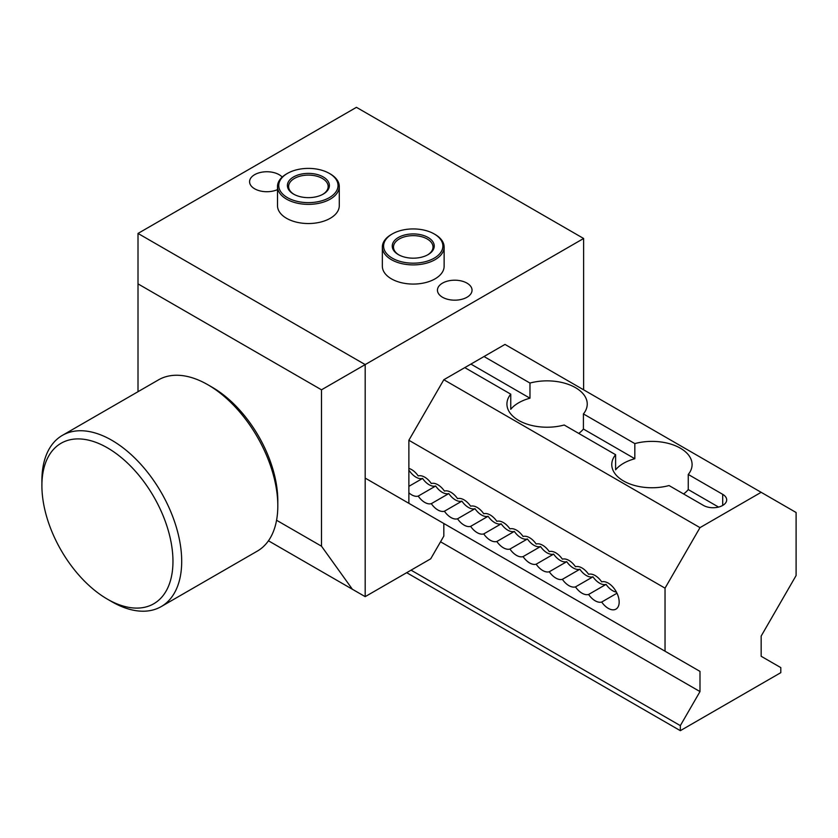 <?xml version="1.0" encoding="UTF-8"?>
<svg xmlns="http://www.w3.org/2000/svg" width="838" height="838" viewBox="0 0 838 838"><rect width="100%" height="100%" fill="white"/><g stroke="black" fill="none" stroke-linecap="round" stroke-linejoin="round"><path stroke-width="1.26" d="M616.988 593.21L601.694 602.04A15.451 8.914 60 0 1 588.59 594.467L606.063 584.379A15.451 8.914 -120 0 0 616.422 592.089M408.871 471.019A15.451 8.914 -120 0 0 409.468 470.883A15.451 8.914 -120 0 0 422.572 478.446A15.451 8.914 -120 0 0 435.676 486.009A15.451 8.914 -120 0 0 448.791 493.582A15.451 8.914 -120 0 0 461.895 501.145A15.451 8.914 -120 0 0 474.999 508.708A15.451 8.914 -120 0 0 488.104 516.281A15.451 8.914 -120 0 0 501.208 523.844A15.451 8.914 -120 0 0 514.323 531.418A15.451 8.914 -120 0 0 527.427 538.981A15.451 8.914 -120 0 0 540.531 546.544A15.451 8.914 -120 0 0 553.635 554.117A15.451 8.914 -120 0 0 566.739 561.68A15.451 8.914 -120 0 0 579.844 569.243A15.451 8.914 -120 0 0 592.958 576.816A15.451 8.914 -120 0 0 606.063 584.379M408.871 471.228L409.468 470.883M408.871 486.354L422.572 478.446M588.59 594.467A15.451 8.914 60 0 1 575.476 586.904A15.451 8.914 60 0 1 562.371 579.341A15.451 8.914 60 0 1 549.267 571.767A15.451 8.914 60 0 1 536.163 564.204A15.451 8.914 60 0 1 523.059 556.631A15.451 8.914 60 0 1 509.944 549.068A15.451 8.914 60 0 1 496.84 541.505A15.451 8.914 60 0 1 483.736 533.932A15.451 8.914 60 0 1 470.631 526.369A15.451 8.914 60 0 1 457.527 518.806A15.451 8.914 60 0 1 444.423 511.232A15.451 8.914 60 0 1 431.308 503.669A15.451 8.914 60 0 1 418.204 496.106L435.676 486.009M418.204 496.106A15.451 8.914 60 0 1 408.871 492.817M408.871 468.432A15.451 8.914 60 0 1 418.204 475.921A15.451 8.914 60 0 1 431.308 483.495A15.451 8.914 60 0 1 444.423 491.058A15.451 8.914 60 0 1 457.527 498.62A15.451 8.914 60 0 1 470.631 506.194A15.451 8.914 60 0 1 483.736 513.757A15.451 8.914 60 0 1 496.84 521.32A15.451 8.914 60 0 1 509.944 528.893A15.451 8.914 60 0 1 523.059 536.456A15.451 8.914 60 0 1 536.163 544.019A15.451 8.914 60 0 1 549.267 551.593A15.451 8.914 60 0 1 562.371 559.155A15.451 8.914 60 0 1 575.476 566.729A15.451 8.914 60 0 1 588.59 574.292A15.451 8.914 60 0 1 601.694 581.855A15.451 8.914 60 0 1 616.496 592.236A15.451 8.914 60 0 1 615.972 609.111A15.451 8.914 60 0 1 601.694 602.04M431.308 503.669L448.791 493.582M444.423 511.232L461.895 501.145M457.527 518.806L474.999 508.708M470.631 526.369L488.104 516.281M483.736 533.932L501.208 523.844M496.84 541.505L514.323 531.418M509.944 549.068L527.427 538.981M523.059 556.631L540.531 546.544M536.163 564.204L553.635 554.117M549.267 571.767L566.739 561.68M562.371 579.341L579.844 569.243M575.476 586.904L592.958 576.816M578.754 433.424A40.161 23.181 0 0 0 583.416 429.046L634.827 458.732A40.161 23.181 0 0 0 615.605 469.825L615.605 454.699L564.194 425.013A40.161 23.181 180 0 1 506.927 404.042A40.161 23.181 180 0 1 510.751 394.164L464.797 367.62M683.609 493.959A40.161 23.181 0 0 0 688.26 489.581L688.26 474.455L722.702 494.336A13.597 7.846 180 0 1 726.682 499.888A13.597 7.846 180 0 1 718.292 507.137A13.597 7.846 180 0 1 703.48 505.429L669.038 485.548A40.161 23.181 180 0 1 611.771 464.577A40.161 23.181 180 0 1 615.605 454.699M688.26 489.581L718.554 507.074M583.416 429.046L583.416 413.92L634.827 443.595L634.827 458.732M484.018 356.527L529.972 383.06L529.972 398.197A40.161 23.181 0 0 0 510.751 409.29L510.751 394.164M470.904 364.09L529.972 398.197M634.827 443.595A40.161 23.181 180 0 1 680.33 448.173A40.161 23.181 180 0 1 692.094 464.577A40.161 23.181 180 0 1 688.26 474.455M699.992 527.626L443.826 379.729L504.979 344.418L761.155 492.315L699.992 527.626L665.037 588.161L665.037 651.22L699.992 671.395L699.992 691.58L680.33 725.624L680.33 730.673L406.692 572.689M529.972 383.06A40.161 23.181 180 0 1 575.476 387.648A40.161 23.181 180 0 1 587.239 404.042A40.161 23.181 180 0 1 583.416 413.92M680.33 725.624L411.06 570.165M699.992 691.58L440.547 541.788M699.992 671.395L443.826 523.499L443.826 536.111L430.711 558.81L365.19 596.646L365.19 364.593L321.499 389.817L321.499 546.198L276.571 520.262M665.037 651.22L365.19 478.1M665.037 588.161L408.871 440.264L443.826 379.729M680.33 730.673L780.807 672.663L780.807 667.614L761.155 656.269L761.155 636.084L796.1 575.549L796.1 512.5L761.155 492.315M111.8 601.694L107.432 599.17L111.8 601.694A98.853 57.068 -120 0 0 161.221 606.586L257.339 551.1A98.853 57.068 -120 0 0 277.807 505.848L277.807 500.799A92.672 53.506 -120 0 0 212.276 387.303L207.908 384.778A98.853 57.068 -120 0 0 158.487 379.876L62.379 435.372A98.853 57.068 -120 0 0 41.9 480.624L41.9 485.663A92.672 53.506 -120 0 0 107.432 599.17L107.432 599.17A92.672 53.506 -120 0 0 172.963 561.334A92.672 53.506 -120 0 0 107.432 447.838A92.672 53.506 -120 0 0 41.9 485.663M277.807 505.848A98.853 57.068 -120 0 0 207.908 384.778L207.908 384.778M161.221 606.586A98.853 57.068 -120 0 0 176.378 527.374A98.853 57.068 -120 0 0 111.8 440.264A98.853 57.068 -120 0 0 62.379 435.372M277.504 189.618A17.294 9.983 180 0 1 254.658 188.801A17.294 9.983 180 0 1 249.588 181.731A17.294 9.983 180 0 1 260.272 172.502A17.294 9.983 180 0 1 279.117 174.671A17.294 9.983 180 0 1 282.197 177.08M442.516 297.249A17.294 9.983 180 0 1 437.446 290.189A17.294 9.983 180 0 1 448.121 280.96A17.294 9.983 180 0 1 466.976 283.129A17.294 9.983 180 0 1 472.045 290.189A17.294 9.983 180 0 1 461.361 299.417A17.294 9.983 180 0 1 442.516 297.249M339.285 186.528L339.285 205.698A30.891 17.839 180 0 1 320.21 222.175A30.891 17.839 180 0 1 286.544 218.309A30.891 17.839 180 0 1 277.504 205.698L277.504 186.528A30.891 17.839 0 0 0 286.544 199.14A30.891 17.839 0 0 0 320.21 203.006A30.891 17.839 0 0 0 339.285 186.528A30.891 17.839 0 0 0 330.235 173.916L329.365 173.414A29.655 17.127 180 0 1 329.365 197.621A29.655 17.127 180 0 1 287.424 197.621A29.655 17.127 180 0 1 287.424 173.414A29.655 17.127 180 0 1 329.365 173.414M444.13 247.063L444.13 266.233A30.891 17.839 180 0 1 425.065 282.71A30.891 17.839 180 0 1 391.398 278.845A30.891 17.839 180 0 1 382.348 266.233L382.348 247.063A30.891 17.839 0 0 0 391.398 259.675A30.891 17.839 0 0 0 425.065 263.541A30.891 17.839 0 0 0 444.13 247.063A30.891 17.839 0 0 0 435.09 234.451L434.21 233.949A29.655 17.127 180 0 1 434.21 258.156A29.655 17.127 180 0 1 392.268 258.156A29.655 17.127 180 0 1 392.268 233.949A29.655 17.127 180 0 1 434.21 233.949M268.443 540.793L352.389 589.261L321.499 546.198M352.389 589.261L365.19 596.646M138.008 391.702L138.008 233.435L356.443 107.327L583.625 238.484L583.625 389.817M408.871 502.957L408.871 440.264M583.625 238.484L365.19 364.593L138.008 233.435M321.499 389.817L138.008 283.883M293.541 194.091A21.002 12.13 0 0 0 323.248 194.091A21.002 12.13 0 0 0 323.248 176.944A21.002 12.13 0 0 0 293.541 176.944A21.002 12.13 0 0 0 293.541 194.091L293.541 194.091M293.991 194.343A19.766 11.418 180 0 1 288.618 186.528A19.766 11.418 180 0 1 308.394 175.111A19.766 11.418 180 0 1 328.161 186.528A19.766 11.418 180 0 1 322.798 194.343M287.424 173.414L286.544 173.916A30.891 17.839 0 0 0 277.504 186.528M398.385 254.626A21.002 12.13 0 0 0 428.092 254.626A21.002 12.13 0 0 0 428.092 237.479A21.002 12.13 0 0 0 398.385 237.479A21.002 12.13 0 0 0 398.385 254.626L398.385 254.626M398.836 254.878A19.766 11.418 180 0 1 393.472 247.063A19.766 11.418 180 0 1 413.239 235.646A19.766 11.418 180 0 1 433.016 247.063A19.766 11.418 180 0 1 427.642 254.878M392.268 233.949L391.398 234.451A30.891 17.839 0 0 0 382.348 247.063M722.702 494.336L722.702 505.429"/></g></svg>
